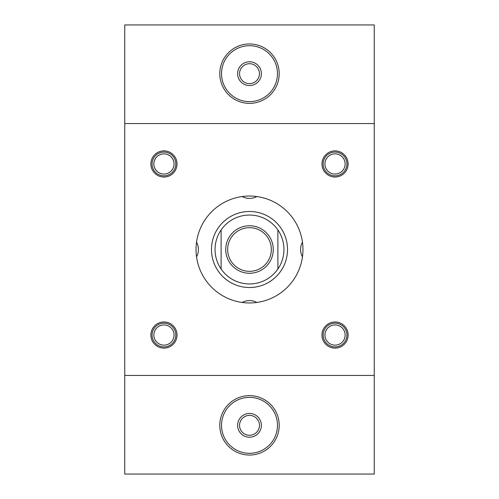 <?xml version="1.0" encoding="UTF-8"?>
<svg xmlns="http://www.w3.org/2000/svg" width="499" height="499" viewBox="0 0 499 499"><rect width="100%" height="100%" fill="white"/><g stroke="black" fill="none" stroke-linecap="round" stroke-linejoin="round"><path stroke-width="0.75" d="M163.959 175.835A11.882 11.882 0 0 1 153.667 158.015A11.882 11.882 0 0 1 174.245 158.015A11.882 11.882 0 0 1 163.959 175.835M163.959 174.057A10.099 10.099 0 0 1 155.214 158.907A10.099 10.099 0 0 1 172.704 158.907A10.099 10.099 0 0 1 163.959 174.057M335.041 175.835A11.882 11.882 0 0 1 324.755 158.015A11.882 11.882 0 0 1 345.333 158.015A11.882 11.882 0 0 1 335.041 175.835M335.041 174.057A10.099 10.099 0 0 1 326.296 158.907A10.099 10.099 0 0 1 343.786 158.907A10.099 10.099 0 0 1 335.041 174.057M163.959 346.924A11.882 11.882 0 0 1 153.667 329.103A11.882 11.882 0 0 1 174.245 329.103A11.882 11.882 0 0 1 163.959 346.924M163.959 345.14A10.099 10.099 0 0 1 155.214 329.995A10.099 10.099 0 0 1 172.704 329.995A10.099 10.099 0 0 1 163.959 345.14M335.041 346.924A11.882 11.882 0 0 1 324.755 329.103A11.882 11.882 0 0 1 345.333 329.103A11.882 11.882 0 0 1 335.041 346.924M335.041 345.14A10.099 10.099 0 0 1 326.296 329.995A10.099 10.099 0 0 1 343.786 329.995A10.099 10.099 0 0 1 335.041 345.14M124.75 123.565L124.75 474.05L374.25 474.05L374.25 24.95L124.75 24.95L124.75 123.565L374.25 123.565M321.974 163.959A13.068 13.068 0 0 1 341.578 152.638A13.068 13.068 0 0 1 341.578 175.274A13.068 13.068 0 0 1 321.974 163.959M321.974 335.041A13.068 13.068 0 0 0 341.578 346.362A13.068 13.068 0 0 0 341.578 323.726A13.068 13.068 0 0 0 321.974 335.041M177.026 163.959A13.068 13.068 0 0 0 157.422 152.638A13.068 13.068 0 0 0 157.422 175.274A13.068 13.068 0 0 0 177.026 163.959M177.026 335.041A13.068 13.068 0 0 1 157.422 346.362A13.068 13.068 0 0 1 157.422 323.726A13.068 13.068 0 0 1 177.026 335.041M302.962 249.5A53.462 53.462 0 0 1 222.766 295.801A53.462 53.462 0 0 1 222.766 203.199A53.462 53.462 0 0 1 302.962 249.5M124.75 375.435L374.25 375.435M242.14 302.456A15.444 15.444 0 0 1 256.86 302.456M196.544 242.14A15.444 15.444 0 0 1 196.544 256.86M256.86 196.544A15.444 15.444 0 0 1 242.14 196.544M277.893 229.983A34.456 34.456 0 0 0 221.107 229.983A34.456 34.456 0 0 0 249.5 283.956A34.456 34.456 0 0 0 277.893 229.983L277.893 269.017M211.482 249.5A38.018 38.018 0 0 0 249.5 287.518A38.018 38.018 0 0 0 287.518 249.5A38.018 38.018 0 0 0 249.5 211.482A38.018 38.018 0 0 0 211.482 249.5M249.5 435.29A9.949 9.949 0 0 0 258.12 420.364A9.949 9.949 0 0 0 240.88 420.364A9.949 9.949 0 0 0 249.5 435.29M249.5 437.218A11.882 11.882 0 0 1 239.208 419.397A11.882 11.882 0 0 1 259.792 419.397A11.882 11.882 0 0 1 249.5 437.218M249.5 271.331A21.831 21.831 0 0 0 268.406 238.584A21.831 21.831 0 0 0 230.594 238.584A21.831 21.831 0 0 0 249.5 271.331M219.797 425.335A29.703 29.703 0 0 0 249.5 455.038A29.703 29.703 0 0 0 279.203 425.335A29.703 29.703 0 0 0 249.5 395.638A29.703 29.703 0 0 0 219.797 425.335M249.5 453.31A27.975 27.975 0 0 0 273.726 411.351A27.975 27.975 0 0 0 225.274 411.351A27.975 27.975 0 0 0 249.5 453.31M239.551 73.665A9.949 9.949 0 0 0 249.5 83.614A9.949 9.949 0 0 0 259.449 73.665A9.949 9.949 0 0 0 249.5 63.71A9.949 9.949 0 0 0 239.551 73.665M249.5 85.541A11.882 11.882 0 0 1 239.208 67.721A11.882 11.882 0 0 1 259.792 67.721A11.882 11.882 0 0 1 249.5 85.541M219.797 73.665A29.703 29.703 0 0 0 264.351 99.382A29.703 29.703 0 0 0 264.351 47.941A29.703 29.703 0 0 0 219.797 73.665M221.525 73.665A27.975 27.975 0 0 0 263.484 97.885A27.975 27.975 0 0 0 263.484 49.438A27.975 27.975 0 0 0 221.525 73.665M249.5 273.265A23.765 23.765 0 0 1 228.922 237.618A23.765 23.765 0 0 1 270.078 237.618A23.765 23.765 0 0 1 249.5 273.265M221.107 269.017L221.107 229.983M302.456 256.86A15.444 15.444 0 0 1 302.456 242.14"/></g></svg>
